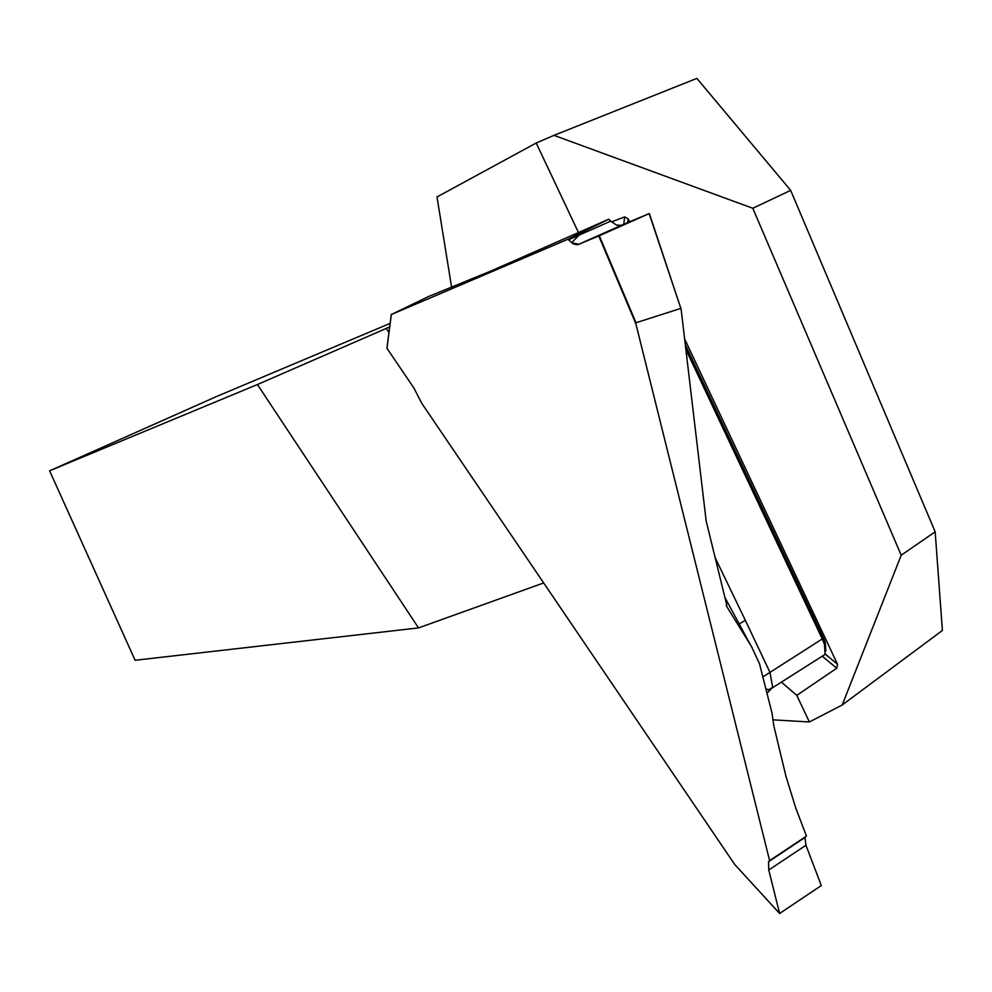 <?xml version="1.0" encoding="UTF-8"?>
<svg xmlns="http://www.w3.org/2000/svg" width="992" height="992" viewBox="0 0 992 992"><rect width="100%" height="100%" fill="white"/><g stroke="black" fill="none" stroke-linecap="round" stroke-linejoin="round"><path stroke-width="1.49" d="M825.356 654.224L837.484 664.231L684.616 338.917M629.61 221.873L628.147 218.761L627.7 222.679M837.484 664.231L836.752 668.236L796.799 695.355L809.36 721.978L842.22 704.99L901.207 555.222L752.792 208.27L790.674 190.377L935.171 531.824L942.4 630.466L842.22 704.99M578.46 232.537L536.213 142.997L554.007 135.358L752.792 208.27M623.782 224.341L624.613 216.888L611.568 221.898M624.613 216.888L628.147 218.761M543.666 582.949L418.525 627.911L135.11 660.275L49.6 470.816L216.678 396.453L390.141 323.38M554.007 135.358L696.868 78.38L790.674 190.377M773.165 719.845L809.36 721.978M796.799 695.355L781.386 682.136M536.213 142.997L437.001 196.962L451.645 287.407M935.171 531.824L901.207 555.222M418.525 627.911L257.424 384.524L49.6 470.816M389.682 326.938L257.424 384.524M836.752 668.236L822.232 656.208M649.152 213.602L620.769 225.519L616.429 225.097L610.737 221.129L616.429 225.085L621.414 225.333L577.679 244.751L573.587 244.094L567.833 239.27L391.319 314.538L386.967 348.316L413.751 387.76L421.91 403.533L734.737 864.491L779.613 913.483L768.75 869.996L768.552 861.713L806.459 836.107L795.696 807.872L785.9 776.079L773.797 725.722L772.036 713.223L759.475 663.673L751.428 646.412L726.231 605.678L726.838 605.356L706.18 521.085L681.12 309.231L649.152 213.602L599.28 235.749L636.021 322.76L680.661 308.438M769.606 860.597L635.872 323.801L598.784 235.96L577.679 244.751M685.286 344.67L823.521 638.141L825.245 642.432L825.84 650.926M567.833 239.27L608.79 219.207L489.874 271.473L428.78 296.422L391.282 314.551M636.021 322.76L635.872 323.801M823.583 655.352L825.084 654.398L824.501 644.403L822.405 639.282L685.844 349.407M739.139 624.03L745.327 620.298L770.003 672.44L772.656 687.27L770.586 688.733M680.983 308.785L649.351 213.528L680.896 308.549M568.404 239.878L610.737 221.129L608.79 219.207M769.358 860.771L805.702 836.616L804.958 837.521L805.95 845.246L768.75 869.996M779.613 913.483L821.302 885.558L805.95 845.246M805.702 836.616L806.459 836.107M767.213 693.11L772.656 687.27M763.27 676.68L823.521 638.141M610.737 221.129L579.006 235.178L571.603 242.804L578.956 244.243L621.476 225.32M386.186 328.464L388.951 332.543M750.2 644.416L724.656 597.023M714.947 557.268L745.327 620.298M621.587 225.271L577.815 244.702M386.954 348.056L391.282 314.464M805.008 837.484L768.49 861.75M772.297 687.902L825.505 654.137M824.501 644.403L825.245 642.432M772.334 687.878L768.13 689.862L766.184 688.82M779.625 913.52L734.973 864.776"/></g></svg>
